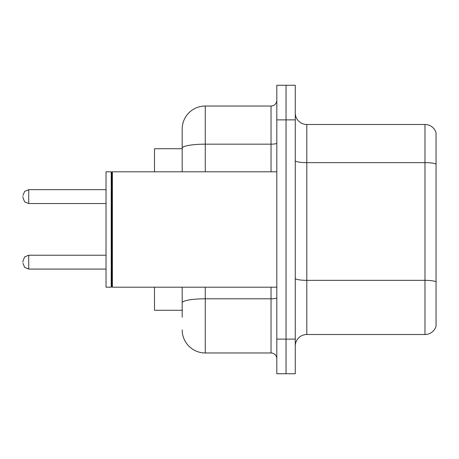 <?xml version="1.0" encoding="UTF-8"?>
<svg xmlns="http://www.w3.org/2000/svg" width="459" height="459" viewBox="0 0 459 459"><rect width="100%" height="100%" fill="white"/><g stroke="black" fill="none" stroke-linecap="round" stroke-linejoin="round"><path stroke-width="0.69" d="M182.189 148.727L154.494 148.727L154.494 171.804M182.189 310.273L154.494 310.273L154.494 287.196M295.275 346.046A11.538 11.538 0 0 1 306.813 334.508L424.971 334.508L424.971 124.492L306.813 124.492A11.538 11.538 0 0 1 295.275 112.954A11.538 11.538 0 0 0 306.813 124.492L306.813 334.508M286.043 339.121L286.043 373.741L295.275 373.741L295.275 339.121L286.043 339.121L286.043 373.741L276.811 373.741L276.811 339.121L286.043 339.121L286.043 119.879L286.043 339.121M276.811 339.121L276.811 85.259L286.043 85.259L286.043 119.879L286.043 85.259L295.275 85.259L295.275 339.121M436.05 132.8A11.538 11.538 0 0 0 424.971 124.492A11.538 11.538 0 0 1 436.05 132.8L436.05 326.2A11.538 11.538 0 0 1 424.971 334.508M182.189 317.198L182.189 287.196M205.271 287.196L205.271 352.971L271.039 352.971L271.039 287.196M182.189 171.804L182.189 129.111A23.076 23.076 0 0 1 205.271 106.029L271.039 106.029A5.772 5.772 0 0 0 276.811 100.263M205.271 106.029L205.271 144.172A23.076 4.005 180 0 0 182.189 148.182L182.189 129.111M276.811 358.737A5.772 5.772 0 0 0 271.039 352.971M205.271 352.971A23.076 23.076 0 0 1 182.189 329.889M112.38 287.196L111.801 286.617L111.801 172.383L112.38 171.804L112.38 287.196L276.811 287.196M111.221 287.196L106.029 287.196L106.029 171.804L111.221 171.804L111.221 287.196L111.801 286.617M22.95 262.158L22.95 261.005L22.95 262.158M22.95 196.613L22.95 197.766L22.95 196.613M436.05 164.081A11.538 2.002 180 0 0 424.971 162.635L306.813 162.635A11.538 2.002 0 0 1 295.275 160.633M436.05 281.774A11.538 2.002 180 0 0 424.971 280.334L306.813 280.334A11.538 2.002 0 0 1 295.275 278.332M295.275 119.879L276.811 119.879M276.811 297.793A5.772 1.004 0 0 1 271.039 298.798L205.271 298.798A23.076 4.005 180 0 0 182.189 302.802M205.271 171.804L205.271 144.172L271.039 144.172L271.039 106.029M271.039 171.804L271.039 144.172A5.772 1.004 0 0 0 276.811 143.174M22.95 261.005L24.671 256.891L28.722 255.233L28.722 269.077L106.029 269.077M106.029 189.687L28.722 189.687L28.722 203.538L24.671 201.88L22.95 197.766M111.801 172.383L111.221 171.804M112.38 171.804L276.811 171.804M28.722 255.233L106.029 255.233M28.722 269.077L24.671 267.419L22.95 263.311M28.722 203.538L106.029 203.538M28.722 189.687L24.671 191.346L22.95 195.459"/></g></svg>
